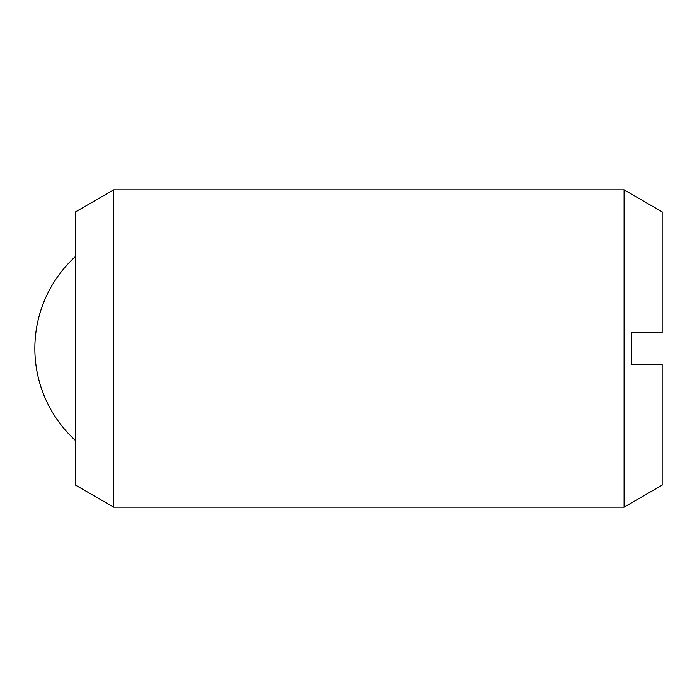<?xml version="1.0" encoding="UTF-8"?>
<svg xmlns="http://www.w3.org/2000/svg" width="697" height="697" viewBox="0 0 697 697"><rect width="100%" height="100%" fill="white"/><g stroke="black" fill="none" stroke-linecap="round" stroke-linejoin="round"><path stroke-width="0.52" stroke-dasharray="3.48 2.61" d="M75.607 485.147L75.607 211.853M113.672 507.12L113.672 189.88M624.076 507.12L624.076 189.88M662.15 211.853L662.15 332.635L631.691 332.635L631.691 364.365L662.15 364.365L662.15 485.147M75.607 348.5L75.607 256.391L75.607 348.5"/><path stroke-width="1.05" d="M113.672 348.5L113.672 507.12L624.076 507.12L624.076 189.88L113.672 189.88L113.672 348.5M113.672 189.88L75.607 211.853L75.607 485.147L113.672 507.12M624.076 189.88L662.15 211.853L662.15 332.635L631.691 332.635L631.691 364.365L662.15 364.365L662.15 485.147L624.076 507.12M75.607 256.391A124.458 124.458 0 0 0 75.607 440.609"/></g></svg>
